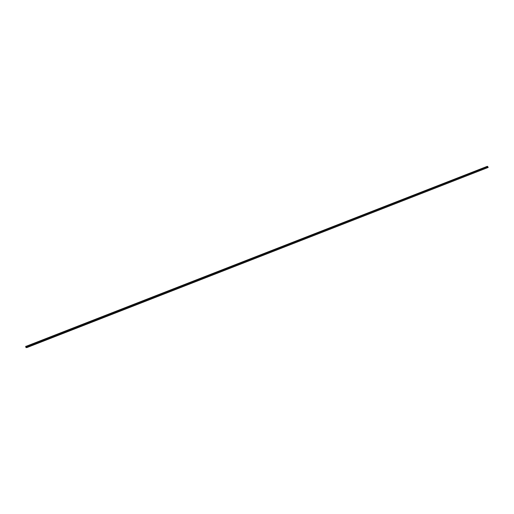 <?xml version="1.0" encoding="UTF-8"?>
<svg xmlns="http://www.w3.org/2000/svg" width="514" height="514" viewBox="0 0 514 514"><rect width="100%" height="100%" fill="white"/><g stroke="black" fill="none" stroke-linecap="round" stroke-linejoin="round"><path stroke-width="0.77" d="M488.21 167.429L26.876 347.58L26.278 346.52L25.803 346.545L26.002 347.625L25.7 346.314L26.201 346.282L26.786 347.342L488.21 167.429L26.664 347.348M487.131 166.401L26.201 346.282M488.094 167.435L487.625 166.375M26.542 347.207L26.098 347.38M26.625 347.425L26.137 347.618L26.625 347.425M487.773 166.607L26.349 346.52M488.062 167.391L26.638 347.297"/></g></svg>
